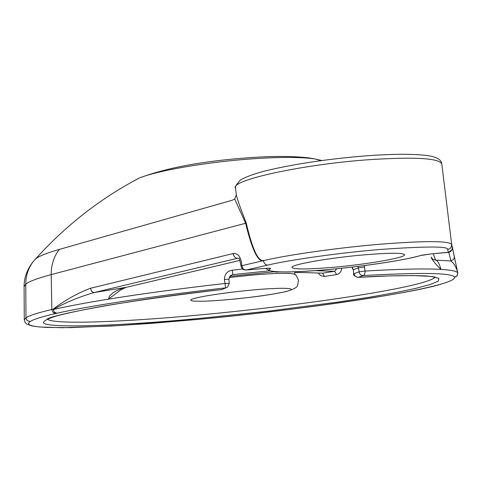 <?xml version="1.0" encoding="UTF-8"?>
<svg xmlns="http://www.w3.org/2000/svg" width="482" height="482" viewBox="0 0 482 482"><rect width="100%" height="100%" fill="white"/><g stroke="black" fill="none" stroke-linecap="round" stroke-linejoin="round"><path stroke-width="0.72" d="M24.1 286.682L25.775 284.103C25.805 275.897 28.203 268.486 32.969 261.883L35.891 258.629C39.626 255.888 47.453 252.809 59.364 249.399C53.87 256.418 51.146 264.817 51.2 274.601L245.633 223.262L234.686 198.958L232.402 200.181L59.364 249.399M236.307 194.975L234.686 198.958M431.42 253.881L449.381 252.17L451.062 251.104L452.116 249.417L452.321 247.447L451.646 244.229L452.291 247.32M441.783 163.964L441.765 163.796C438.71 158.156 414.641 156.777 369.555 159.656C303.672 164.205 231.24 179.961 235.529 187.817L236.3 194.903C237.879 201.03 241.163 210.297 246.145 222.69L245.633 223.262C251.453 247.543 256.996 260.099 262.262 260.913L241.108 265.877L241.368 267.408L242.723 269.113L244.241 269.89L246.037 270.047L244.362 269.679L243.241 268.842L241.795 265.672C241.235 257.207 238.385 253.158 233.228 253.532L90.447 288.278C77.409 293.219 64.962 300.196 53.11 309.203L53.141 309.546L53.11 309.203L51.833 309.498C38.042 312.746 29.426 315.505 25.974 317.783L25.775 284.103C29.179 281.386 37.65 278.216 51.2 274.601L51.857 309.842L53.128 312.547L55.665 313.541C42.079 316.68 33.559 319.343 30.101 321.53L27.341 320.675L26.317 319.337L25.974 317.783L24.275 319.825L24.1 286.567C24.022 277.927 26.98 269.697 32.969 261.883L35.861 258.653M457.822 273.047L454.255 256.322L454.255 257.918L453.526 259.485L450.917 260.943C454.201 263.527 456.502 267.558 457.822 273.035L457.05 275.776L454.55 277.168C451.977 272.83 421.545 272.3 363.253 275.577L358.168 277.355L388.588 275.927L413.429 275.565L430.577 276.367L438.873 278.277L438.313 281.114L429.968 284.591L415.58 288.405L395.728 292.556L369.941 297.129L339.147 301.907L268.92 311.095L199.446 318.415C121.675 325.904 43.868 328.579 43.482 322.566C43.597 320.849 48.025 318.62 56.756 315.873C68.366 312.836 84.513 309.468 105.197 305.757C140.334 299.925 179.159 294.532 221.666 289.586L225.624 287.881C156.385 295.629 88.622 305.95 56.942 313.252L54.4 312.252L53.141 309.546C65.51 302.521 79.253 296.828 94.37 292.478L93.128 292.291L91.658 291.309L90.447 288.278M431.384 257.635L431.571 258.454C434.668 262.931 437.813 266.582 441.006 269.396C425.154 268.474 399.855 269.022 365.103 271.035L358.927 271.89L353.872 273.704L354.999 276.12L357.602 277.361M267.703 265.1L246.037 270.047L263.883 268.492C268.739 268.113 270.968 268.155 270.577 268.625C262.13 272.607 291.55 272.993 326.151 269.733C359.458 266.998 407.374 259.846 420.358 255.55L431.438 253.875L448.399 252.399L447.67 249.477L449.592 248.796L450.73 247.772L451.459 246.441L451.67 244.428C448.808 240.759 424.763 240.711 379.539 244.278C337.424 247.814 287.923 254.845 263.413 260.648L262.262 260.913L263.389 260.443L263.793 262.166L264.883 263.871L266.425 264.901L267.703 265.1C284.525 261.039 330.754 253.707 378.635 249.574C425.859 246.212 448.869 246.182 447.67 249.477M229.058 277.53L252.881 275.017C275.318 273.137 289.025 272.818 294.002 274.053L294.845 274.559M332.279 267.383C307.504 269.444 294.068 269.486 291.972 267.51C290.001 264.751 329.682 257.731 365.109 254.767C389.763 252.779 402.934 252.755 404.615 254.701C406.085 257.641 366.471 264.479 332.279 267.383M318.18 273.041L320.843 275.782L324.458 276.439L322.597 273.149L334.574 271.306L336.846 268.733M324.458 276.439L336.665 274.571C339.671 273.836 341.346 271.728 341.678 268.233M246.145 222.69C252.285 248.881 258.033 261.467 263.389 260.443M451.658 244.308L457.792 272.86M457.816 273.011L457.822 273.035C457.159 271.252 451.556 270.041 441.006 269.396C439.241 263.274 437.421 260.184 435.547 260.135L432.788 259.437L431.215 257.075M239.982 260.388L126.549 287.26L94.37 292.478L237.475 258.28L236.15 258.057L234.565 256.936L233.517 255.117L233.228 253.532M240.988 265.962L241.783 265.672M229.185 283.416L227.564 287.152L225.624 287.881L224.425 279.373C224.516 274.216 227.13 271.149 232.276 270.173L232.866 274.607L269.558 270.788M221.865 289.562L225.986 287.832M364.356 265.57L365.133 272.396L364.416 274.692L363.253 275.577L361.132 275.144L359.512 273.607L358.06 266.365M239.976 260.364L122.723 288.176L117.084 290.381L113.047 292.761L109.535 296.081L108.42 299.159C85.591 302.871 67.161 306.329 53.141 309.546M125.79 287.441L120.476 290.104L108.42 299.159C142.473 293.671 181.286 288.447 224.865 283.488L229.293 283.326L228.854 279.223L230.595 275.493L232.866 274.607L230.215 275.806M336.665 274.571L334.574 271.306L314.788 270.661M294.707 272.33L322.597 273.149L294.707 272.3M353.704 273.86L353.366 269.727L353.704 273.86C352.764 274.662 354.119 275.837 357.764 277.385M364.633 266.998L358.457 267.865L353.366 269.727L352.197 267.064M452.321 247.447L452.321 247.447C453.544 248.182 452.237 249.839 448.381 252.405M321.892 160.524L314.957 158.946C301.244 156.945 280.156 156.921 251.694 158.873C207.326 161.976 157.584 170.568 139.268 178.027L131.074 182.455M435.258 277.06C434.186 278.476 430.625 280.108 424.582 281.958C391.643 292.11 289.881 306.673 199.819 314.939C121.41 322.277 53.243 324.705 47.23 319.12M421.533 255.255L420.358 255.55M229.348 299.521C214.611 300.979 185.395 302.612 191.601 299.334C200.813 295.749 238.391 291.146 253.207 289.959C269.04 288.393 298.111 286.989 289.682 290.453C278.644 294.128 243.44 298.352 229.348 299.521M457.852 273.18L457.087 275.945L454.592 277.331C454.839 279.102 450.616 281.271 441.922 283.838C412.863 293.58 285.356 311.697 196.596 319.512L120.398 325.501L70.697 327.621L46.658 327.429L38.223 326.826L32.372 325.904L29.131 324.693L28.42 323.217L30.101 321.53M441.922 283.838L442.976 283.555M56.942 313.252L55.665 313.541M224.425 279.373L228.854 279.223M457.804 272.884L451.586 243.765M454.255 256.322L451.634 244.145M448.802 252.339L450.917 260.943L435.547 260.135L433.282 253.725M238.668 258.177L237.475 258.28M270.577 268.625L268.275 268.233M263.883 268.492L246.025 270.053M232.276 270.173L242.639 269.046M275.029 271.667L229.709 276.349M320.994 160.645L314.957 158.946L308.986 157.939C292.893 156.035 273.089 155.951 249.586 157.686C203.494 160.94 166.724 167.718 139.268 178.027C100.358 198.512 65.895 225.383 35.891 258.629M235.529 187.817C234.089 188.046 235.716 185.437 240.41 179.991C247.597 175.966 258.286 172.381 272.469 169.236C300.738 162.982 332.55 158.476 367.905 155.704C393.39 153.909 412.893 153.83 426.401 155.481C436.162 156.632 441.283 159.397 441.765 163.796L451.646 244.241M358.132 277.361C393.71 274.975 425.479 275.571 427.661 276.12L434.662 276.945M326.139 269.739C361.952 266.588 403.35 260.569 420.557 255.526M196.59 319.512C293.893 310.468 403.205 295.159 442.072 283.82M196.511 319.518L152.059 323.308L111.438 326.025L62.039 327.712L39.518 326.989L32.101 325.959L26.962 324.139L25.172 322.542L24.275 319.825M294.882 274.583L294.665 271.8M229.324 299.527C248.29 297.563 262.208 296.412 285.892 291.604C300.455 287.302 296.996 285.639 298.472 280.47C297.087 276.415 295.599 274.276 294.002 274.053M238.662 258.165C239.126 257.551 239.897 260.135 240.97 265.931L240.976 265.992M47.194 319.126C51.622 314.945 128.001 299.816 221.672 289.586M325.965 269.757C311.721 270.974 299.322 271.709 288.772 271.962L278.741 271.89C274.939 272.481 270.529 271.306 265.51 268.372M263.871 268.498L267.817 268.245M431.197 253.906L422.099 255.135M275.059 271.673L229.703 276.355M351.981 267.094L353.198 269.89"/></g></svg>
